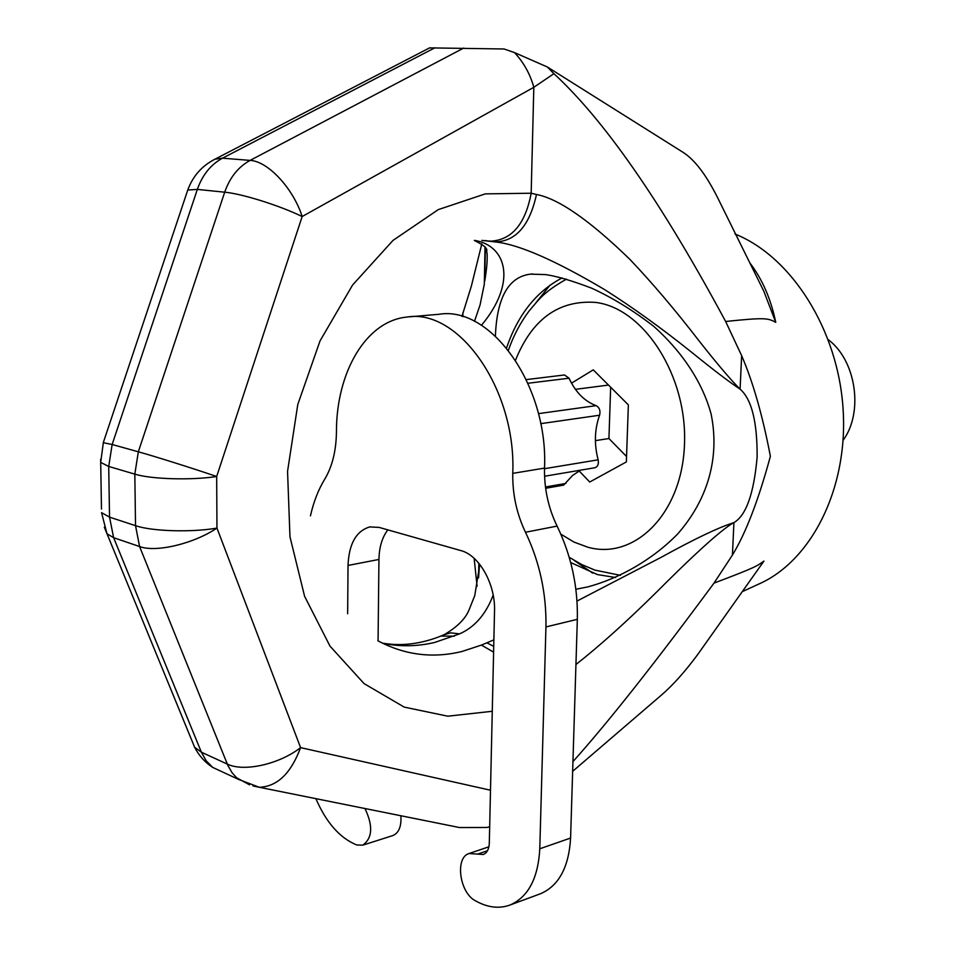 <?xml version="1.0" encoding="UTF-8"?>
<svg xmlns="http://www.w3.org/2000/svg" width="955" height="955" viewBox="0 0 955 955"><rect width="100%" height="100%" fill="white"/><g stroke="black" fill="none" stroke-linecap="round" stroke-linejoin="round"><path stroke-width="1.43" d="M742.262 591.658L758.175 584.329C810.771 561.659 848.136 489.497 843.134 409.767C838.359 330.06 791.516 256.585 734.992 234.023M461.945 316.392L471.352 286.154L481.798 243.931M547.37 67.005L553.912 73.678L533.821 87.299C530.144 74.048 523.71 62.481 514.506 52.597L547.37 67.005L682.837 152.191C694.452 159.449 706.055 174.634 717.647 197.745L763.869 291.323L775.747 322.336C770.864 298.82 762.209 278.979 749.771 262.816M553.912 73.678C595.765 112.32 651.215 183.169 725.645 321.489L741.641 355.642C753.018 382.024 762.603 415.568 770.387 456.287C758.425 500.301 745.771 533.224 732.425 555.046L714.006 583.111C756.742 566.984 756.754 566.1 763.94 561.074L697.938 654.199C685.177 671.496 672.965 685.153 661.314 695.18L572.642 771.33M725.645 321.489C766.125 317.227 768.023 318.254 775.747 322.336M481.809 240.397L496.707 242.093C519.914 244.91 555.906 260.763 604.682 289.651C632.294 307.128 661.015 327.78 690.859 351.643C713.457 369.967 729.871 382.466 740.089 389.139C730.921 380.078 717.205 363.939 698.929 340.708C675.257 310.029 652.229 282.895 629.846 259.33C589.641 220.283 558.52 198.676 536.483 194.486L531.171 193.232L533.821 87.299L302.162 216.534C293.233 188.326 267.878 161.144 250.091 160.404C238.32 166.862 229.845 177.463 224.7 192.194L138.332 451.799L134.822 474.134L135.526 525.668L109.539 517.144L108.715 466.446L134.822 474.134C151.248 479.255 191.227 480.425 216.678 476.509C193.137 468.439 154.853 456.371 138.332 451.799L112.141 444.505L108.715 466.446L100.693 462.399L100.621 459.236M575.937 664.525C600.062 645.544 626.969 621.371 656.646 592.005C685.141 563.414 720.595 529.464 733.918 522.636C719.079 527.208 694.906 538.727 661.397 557.195L577.011 601.065M714.006 583.111C655.046 662.997 608.025 722.493 572.94 761.624M477.094 586.275L474.134 558.317M474.492 321.322L480.102 304.776L484.328 284.089L485.009 246.832M478.61 577.381L479.553 564.142M429.571 47.881L504.109 48.992L514.506 52.597M212.046 160.738L215.018 159.163L222.515 158.184L434.943 47.762M191.442 739.528L194.617 747.252L201.386 752.218L113.621 537.689L109.539 517.144L101.54 512.632L106.984 533.773L113.621 537.689L139.585 546.547L227.863 765.421L232.077 772.726L236.565 777.728L249.553 784.831M103.271 442.69L112.141 444.505L197.339 189.4L224.7 192.194C242.021 193.722 279.863 205.623 302.162 216.534L216.678 476.509L216.952 528.091L300.586 747.622C290.953 773.455 277.165 786.669 259.247 787.266L252.932 785.905M187.049 192.134L187.753 190.033L197.339 189.4C202.424 174.932 210.816 164.523 222.515 158.184L250.091 160.404L463.688 48.06M536.483 194.486C529.715 225.261 516.142 241.066 495.776 241.913L484.603 240.529M493.604 652.122L481.427 645.103L493.878 639.85M382.561 643.24C399.87 646.845 417.311 646.559 434.895 642.393L459.594 633.857C474.695 627.196 485.892 614.28 493.186 595.12M481.475 325.285C516.691 283.098 507.236 246.092 474.969 240.421M741.641 355.642L740.089 389.139C751.621 399.142 757.303 421.776 757.136 457.051C753.889 493.58 746.153 515.449 733.918 522.636L732.425 555.046M495.394 336.041C496.922 297.459 508.609 276.819 530.443 274.145L545.532 274.586C556.538 276.138 571.842 280.639 591.455 288.1C612.358 297.638 633.141 310.411 653.781 326.383C683.446 352.92 703.035 383.934 711.117 414.088C719.975 457.624 707.87 499.525 677.656 533.988C652.098 560.072 618.983 578.575 587.695 586.919L575.889 589.259M615.653 577.536L597.388 574.564L570.684 562.543M562.149 277.905C536.412 291.418 517.885 314.756 506.568 347.918M550.02 285.175L536.053 302.604M574.015 560.322L592.649 573.107M489.676 826.791L486.823 827.484L459.57 827.555L451.727 825.98M579.088 470.887L589.713 482.024L626.361 461.934L628.366 404.884L593.258 369.86L571.508 383.158M595.407 440.637L608.932 438.536L626.552 456.514M575.423 389.342L608.502 385.068M610.651 387.205L608.932 438.536M843.098 440.291C863.75 412.405 856.134 360.465 828.343 339.741M539.706 894.023L540.817 893.617C558.95 885.583 568.87 867.056 570.589 838.048L577.333 619.329C578.026 586.561 571.281 555.488 557.099 526.098C548.313 507.929 544.123 488.602 544.517 468.117C548.409 385.39 490.691 305.457 438.918 314.291L409.289 316.845M315.902 798.667C326.228 822.613 339.849 838.048 356.74 844.972L362.769 845.163L392.947 835.529C398.915 832.879 401.554 826.29 400.873 815.749M378.073 640.889L378.944 559.451C379.195 547.203 382.143 537.343 387.814 529.87M347.656 613.767L348.026 565.444C348.933 543.849 356.167 531.016 369.728 526.933L379.075 527.387L460.799 550.569C479.1 555.082 495.55 584.126 494.523 610.961L489.306 843.217C489.008 849.162 487.014 852.922 483.314 854.498L469.072 853.519C454.783 857.495 459.486 892.71 475.363 900.756C487.563 907.62 499.179 909.017 510.233 904.946C528.294 896.912 538.143 878.194 539.79 848.78L545.938 626.934C546.535 593.688 539.718 562.125 525.489 532.257C516.667 513.778 512.429 494.153 512.763 473.37C516.428 389.389 458.591 308.143 407.021 317.048C365.92 320.88 336.244 372.51 336.447 431.947C336.16 450.891 332.256 466.649 324.724 479.195C318.325 489.712 313.562 501.924 310.459 515.843M362.769 845.163C372.498 838.12 373.226 825.908 364.953 808.527M580.592 470.158L572.558 475.483L563.629 485.128L545.639 488.28M526.336 379.601L564.5 374.969L569.037 378.204C575.555 392.219 584.603 401.363 596.147 405.648C599.489 407.534 600.635 410.734 599.585 415.222C594.559 429.213 594.07 444.075 598.128 459.821C598.892 464.035 597.854 466.673 594.989 467.723L544.577 476.247M462.841 316.654L462.912 312.715M104.31 527.184L194.617 747.252C198.879 755.572 204.895 762.281 212.667 767.39L225.01 773.12M101.481 509.063L100.693 462.399L103.379 442.344L187.753 190.033C192.838 176.126 201.935 165.836 215.018 159.163L429.738 47.798M492.267 711.284L447.8 716.19L404.216 707.106L364.058 683.601L330 646.141L304.597 596.302L289.974 536.806L287.55 471.388L297.781 404.526L320.021 340.935L352.586 285.02L392.994 240.421L438.261 209.623L485.283 193.877L531.171 193.232C525.393 223.768 512.035 239.753 491.109 241.161L490.011 241.066M459.57 827.555L259.247 787.266L238.583 779.423L212.667 767.39L206.173 760.765L201.386 752.218L227.29 764.072C243.668 772.237 279.338 764.287 300.586 747.622L490.5 790.227M377.834 640.757C404.586 655.035 432.591 658.616 461.862 651.513L481.427 645.103M491.109 241.161L495.609 241.901M493.735 646.344L486.871 642.834M382.31 643.109C401.184 646.416 420.689 644.076 440.852 636.078L454.425 636.161M443.872 634.777L450.688 632.855L459.594 633.857M139.585 546.547L135.526 525.668C151.869 531.362 191.645 532.544 216.952 528.091C193.65 543.789 155.951 552.73 139.585 546.547M515.533 360.178C532.054 319.173 558.675 299.918 595.395 302.389C643.682 307.964 687.767 376.055 684.46 445.006C681.87 514.077 634.287 560.501 587.647 547.155L573.931 542.046L560.836 534.143M544.517 468.117L512.763 473.37M557.099 526.098L525.489 532.257M577.333 619.329L545.938 626.934M570.589 838.048L539.79 848.78M487.48 850.738L477.572 854.116M378.944 559.451L348.026 565.444M545.472 486.99L565.945 483.421M544.505 468.69L598.128 459.821M540.697 423.662L599.585 415.222M538.441 413.634L596.147 405.648M528.008 383.253L569.037 378.204M485.355 250.186L484.71 281.164C486.74 269.215 487.528 259.867 487.074 253.123C485.283 250.341 491.741 249.136 474.313 240.445M478.849 563.271L478.539 577.847M440.852 636.078L444.72 634.371C457.29 626.898 465.383 618.78 469.001 610.042L474.754 595.598L479.792 564.453M530.908 274.097L532.627 273.978M566.494 279.111C543.741 292.075 539.456 298.796 528.986 311.127C520.284 322.814 513.432 335.838 508.406 350.21M569.228 557.29L581.679 564.536L594.87 570.099L620.523 575.364M540.817 893.617L510.233 904.946M488.9 846.799L469.072 853.519M370.421 526.814L369.728 526.933"/></g></svg>
